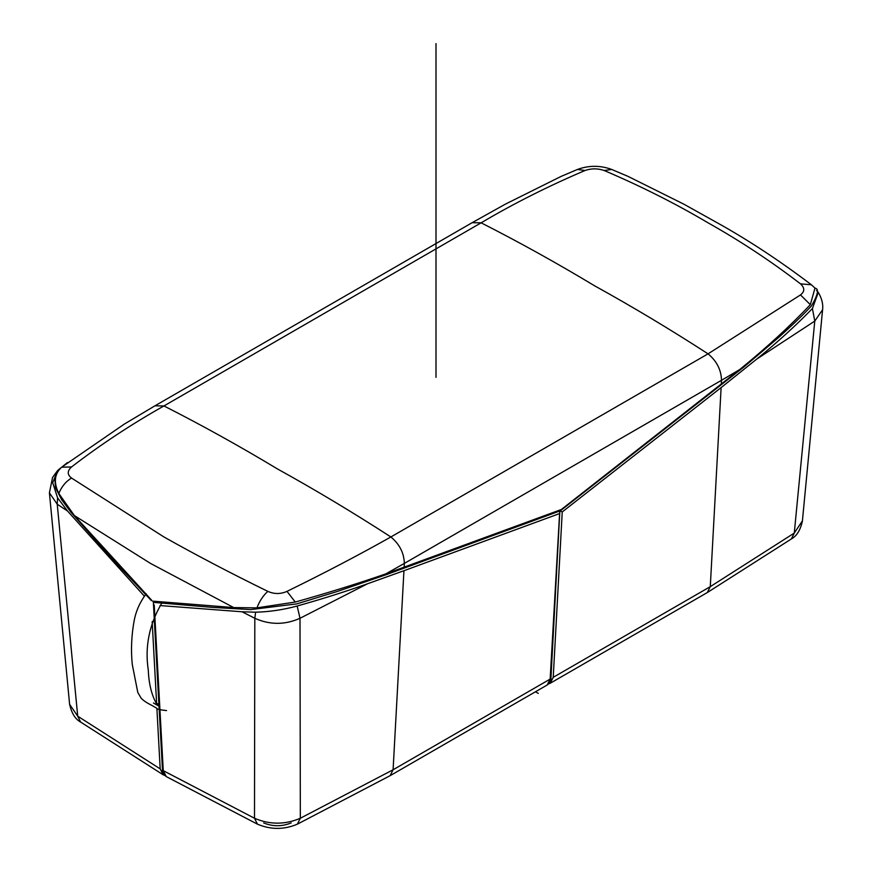 <?xml version="1.0" encoding="UTF-8"?>
<svg xmlns="http://www.w3.org/2000/svg" width="872" height="872" viewBox="0 0 872 872"><rect width="100%" height="100%" fill="white"/><g stroke="black" fill="none" stroke-linecap="round" stroke-linejoin="round"><path stroke-width="1.31" d="M291.183 822.906C282.005 826.667 272.816 826.667 263.638 822.906M151.641 600.198L74.403 515.603L58.827 493.498C53.443 482.499 54.391 473.736 61.672 467.185L124.293 424.108L154.944 405.818L163.947 405.949C201.77 425.155 239.593 446.137 277.416 468.918C315.228 489.813 353.051 512.496 390.874 536.967C358.632 555.126 324.002 573.264 286.997 591.369C280.61 594.214 274.211 594.214 267.824 591.369C230.818 573.264 196.189 555.126 163.947 536.967L71.515 478.041C65.76 481.562 61.531 486.718 58.827 493.498M154.944 405.818L472.123 222.698L481.126 222.829C518.949 242.024 556.772 263.017 594.584 285.798C632.407 306.693 670.23 329.376 708.053 353.847L800.485 294.921C804.845 291.542 804.845 287.847 800.485 283.847C771.142 261.306 740.339 240.977 708.053 222.829C675.811 203.721 641.182 186.281 604.176 170.509C597.789 168.307 591.39 168.307 585.003 170.509C547.998 186.281 513.368 203.721 481.126 222.829L163.947 405.949C131.661 424.097 100.858 444.426 71.515 466.967C67.155 470.978 67.155 474.662 71.515 478.041M74.403 515.603L150.485 563.41L233.718 607.577L256.935 607.871L295.259 602.04C328.373 592.742 358.588 583.346 385.904 573.831L560.87 509.673L559.759 510.763L739.576 369.641C766.226 347.993 789.803 326.335 810.328 304.666L814.982 288.098M152.535 601.113L233.718 607.577M250.765 609.583L296.709 603.904L337.061 591.554L386.34 574.637L560.347 510.785M404.128 567.225L404.346 563.41L721.515 380.29C721.22 369.87 716.73 361.062 708.053 353.847L390.874 536.967C399.55 544.183 404.041 552.99 404.346 563.41L385.904 573.831M810.502 306.944L809.336 308.187L810.502 306.944M721.308 384.105L721.515 380.29L739.576 369.641M548.608 683.931L550.243 683.234L553.23 677.315L710.277 586.649L721.122 387.593L756.842 359.013L814.775 321.081L822.59 309.724L802.382 521.194C800.376 530.143 796.725 536.062 791.416 538.918L794.272 533.075L802.425 520.846M550.243 683.234L707.301 592.557L710.277 586.649L794.272 533.075L814.775 321.081L812.41 308.535L818.296 292.382M756.842 359.013C777.235 342.489 795.755 325.659 812.41 308.535M721.122 387.593L562.233 511.951L559.759 510.763L550.156 679.092L393.098 769.769L300.328 818.252C285.046 824.781 269.775 824.781 254.493 818.252L163.26 770.652L154.235 604.994M297.363 824.171L390.122 775.677L393.098 769.769L403.943 570.713L367.559 583.76L300.001 618.281L300.328 818.252L297.374 824.16C284.065 829.806 270.756 829.806 257.447 824.16L254.493 818.252L254.82 618.281L242.045 611.784L159.99 605.56M367.559 583.76C345.988 591.467 322.52 598.89 297.156 606.018C283.117 609.811 269.274 611.872 255.627 612.198L242.045 611.784M550.156 679.092L547.18 685.011C550.145 682.373 551.398 680.106 550.93 678.198L559.857 510.959M69.575 703.966L69.607 704.293C71.624 713.263 75.275 719.182 80.584 722.049L77.728 716.195L160.186 768.875L156.884 708.315M59.59 468.853L57.65 470.553L52.702 482.728L57.585 497.858L57.225 504.212L49.41 492.844L69.607 704.325L77.728 716.195L57.225 504.212L67.526 511.025L144.392 596.197M152.164 621.616L156.655 704.031M57.585 497.858L67.526 511.025M159.652 704.369L156.807 704.216M158.878 703.769L156.404 703.715M436 377.358L436 43.6M538.318 693.393L535.484 691.758M71.515 466.967L61.672 467.185M585.003 170.509L577.46 169.462C588.883 165.266 600.296 165.266 611.719 169.462L604.176 170.509M286.997 591.369L295.259 602.04M267.824 591.369C263.17 595.543 259.54 601.037 256.935 607.871M800.485 283.847L811.429 284.795C779.481 260.586 748.023 239.876 717.057 222.698L683.801 204.146L628.004 176.373L611.697 169.451M800.485 294.921L810.328 304.666M822.59 309.724L822.59 309.702C823.299 304.361 821.893 298.627 818.372 292.502L816.563 290.398M553.23 677.315L562.233 511.951M166.29 776.603L163.26 770.652M297.156 606.018L300.001 618.281C284.937 625.017 269.884 625.017 254.82 618.281L255.627 612.198M403.943 570.713L559.159 513.728M164.808 775.491L163.162 774.794L160.186 768.875M151.346 600.612L110.515 557.143L70.828 512.082L61.814 499.972L55.47 487.71L54.892 478.968L57.53 471.828L60.277 468.406L67.329 462.64M472.123 222.698L505.379 204.146L561.176 176.373L577.482 169.451M153.254 602.367L213.477 607.468L251.136 609.604M560.5 510.698L743.936 366.949L778.751 337.366C794.981 322.738 805.564 312.372 811.516 305.821C818.001 294.671 819.179 288.785 815.037 288.152L811.407 284.784M707.301 592.557L791.438 538.907M390.122 775.677L547.18 685.011M257.458 824.171L166.236 776.571C163.162 773.955 161.909 771.687 162.475 769.758L153.407 603.228M163.108 774.761L80.562 722.027M49.41 492.822L52.571 477.442L57.432 470.782M60.811 467.893L57.716 470.488M146.169 593.799C140.076 601.898 136.076 610.782 134.19 620.461C131.454 635.405 130.811 650.065 132.272 664.453L137.798 692.466L141.122 698.156C143.346 700.543 146.779 702.887 151.423 705.165L156.895 708.315C156.459 709.078 159.674 709.83 166.53 710.582M153.439 702.996L159.075 706.266L156.589 703.955C151.586 694.951 148.818 683.681 148.295 670.143C144.708 646.904 149.177 624.603 161.712 603.239"/></g></svg>
